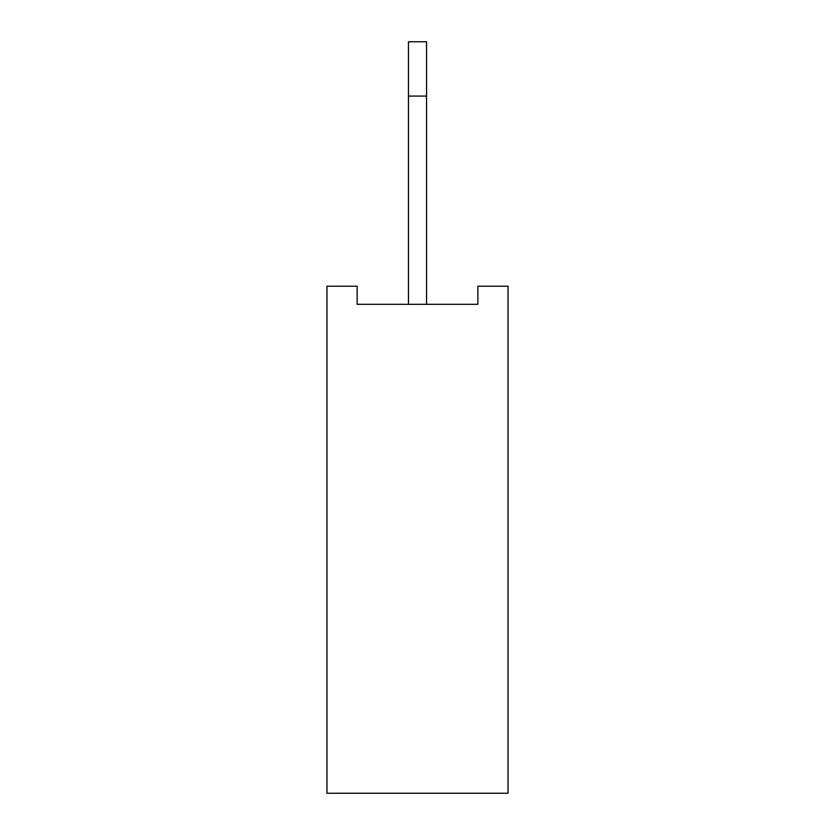 <?xml version="1.0" encoding="UTF-8"?>
<svg xmlns="http://www.w3.org/2000/svg" width="835" height="835" viewBox="0 0 835 835"><rect width="100%" height="100%" fill="white"/><g stroke="black" fill="none" stroke-linecap="round" stroke-linejoin="round"><path stroke-width="1.25" d="M508.045 286.217L508.045 793.25L326.955 793.25L326.955 286.217L357.14 286.217L357.14 304.326L477.86 304.326L477.86 286.217L508.045 286.217M408.451 304.326L408.451 41.75L426.549 41.75L426.549 304.326M408.451 96.077L426.549 96.077"/></g></svg>
